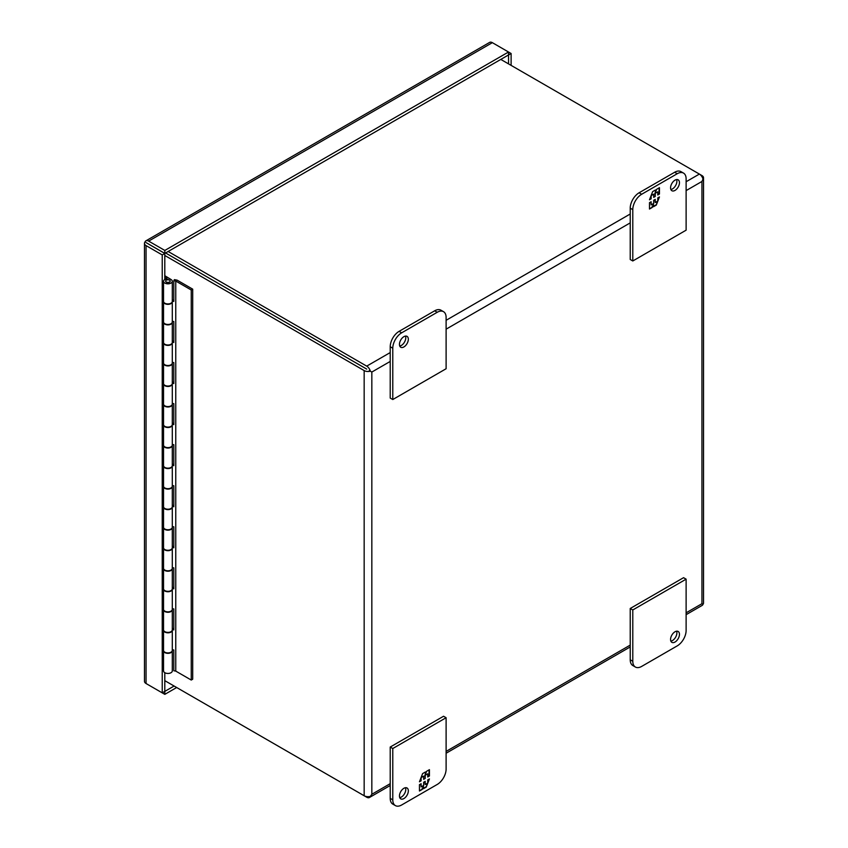 <?xml version="1.0" encoding="UTF-8"?>
<svg xmlns="http://www.w3.org/2000/svg" width="848" height="848" viewBox="0 0 848 848"><rect width="100%" height="100%" fill="white"/><g stroke="black" fill="none" stroke-linecap="round" stroke-linejoin="round"><path stroke-width="1.27" d="M172.282 650.607A4.378 2.523 180 0 1 172.292 650.808A4.378 2.523 180 0 1 169.6 653.14A4.378 2.523 180 0 1 164.83 652.6A4.378 2.523 180 0 1 163.547 650.808A4.378 2.523 180 0 1 163.558 650.607M172.292 650.808L172.292 670.927A4.378 2.523 180 0 1 169.6 673.259A4.378 2.523 180 0 1 164.83 672.708A4.378 2.523 180 0 1 163.547 670.927L163.547 650.808M172.282 609.542A4.378 2.523 180 0 1 172.292 609.754A4.378 2.523 180 0 1 169.6 612.086A4.378 2.523 180 0 1 164.83 611.535A4.378 2.523 180 0 1 163.547 609.754A4.378 2.523 180 0 1 163.558 609.542M163.547 609.754L163.547 629.873A4.378 2.523 -0 0 0 164.83 631.654A4.378 2.523 -0 0 0 169.6 632.205A4.378 2.523 -0 0 0 172.292 629.873L172.292 609.754M172.282 568.489A4.378 2.523 180 0 1 172.292 568.69A4.378 2.523 180 0 1 169.6 571.033A4.378 2.523 180 0 1 164.83 570.481A4.378 2.523 180 0 1 163.547 568.69A4.378 2.523 180 0 1 163.558 568.489M163.547 568.69L163.547 588.809A4.378 2.523 -0 0 0 164.83 590.6A4.378 2.523 -0 0 0 169.6 591.151A4.378 2.523 -0 0 0 172.292 588.809L172.292 568.69M172.282 527.435A4.378 2.523 180 0 1 172.292 527.636A4.378 2.523 180 0 1 169.6 529.968A4.378 2.523 180 0 1 164.83 529.428A4.378 2.523 180 0 1 163.547 527.636A4.378 2.523 180 0 1 163.558 527.435M163.547 527.636L163.547 547.755A4.378 2.523 -0 0 0 164.83 549.546A4.378 2.523 -0 0 0 169.6 550.087A4.378 2.523 -0 0 0 172.292 547.755L172.292 527.636M172.282 486.37A4.378 2.523 180 0 1 172.292 486.582A4.378 2.523 180 0 1 169.6 488.914A4.378 2.523 180 0 1 164.83 488.363A4.378 2.523 180 0 1 163.547 486.582A4.378 2.523 180 0 1 163.558 486.37M163.547 486.582L163.547 506.701A4.378 2.523 -0 0 0 164.83 508.482A4.378 2.523 -0 0 0 169.6 509.033A4.378 2.523 -0 0 0 172.292 506.701L172.292 486.582M172.282 445.317A4.378 2.523 180 0 1 172.292 445.518A4.378 2.523 180 0 1 169.6 447.861A4.378 2.523 180 0 1 164.83 447.309A4.378 2.523 180 0 1 163.547 445.518A4.378 2.523 180 0 1 163.558 445.317M163.547 445.518L163.547 465.637A4.378 2.523 -0 0 0 164.83 467.428A4.378 2.523 -0 0 0 169.6 467.979A4.378 2.523 -0 0 0 172.292 465.637L172.292 445.518M172.282 404.263A4.378 2.523 180 0 1 172.292 404.464A4.378 2.523 180 0 1 169.6 406.796A4.378 2.523 180 0 1 164.83 406.256A4.378 2.523 180 0 1 163.547 404.464A4.378 2.523 180 0 1 163.558 404.263M163.547 404.464L163.547 424.583A4.378 2.523 -0 0 0 164.83 426.374A4.378 2.523 -0 0 0 169.6 426.915A4.378 2.523 -0 0 0 172.292 424.583L172.292 404.464M172.282 363.198A4.378 2.523 180 0 1 172.292 363.41A4.378 2.523 180 0 1 169.6 365.742A4.378 2.523 180 0 1 164.83 365.191A4.378 2.523 180 0 1 163.547 363.41A4.378 2.523 180 0 1 163.558 363.198M163.547 363.41L163.547 383.529A4.378 2.523 -0 0 0 164.83 385.31A4.378 2.523 -0 0 0 169.6 385.861A4.378 2.523 -0 0 0 172.292 383.529L172.292 363.41M172.282 322.145A4.378 2.523 180 0 1 172.292 322.357A4.378 2.523 180 0 1 169.6 324.689A4.378 2.523 180 0 1 164.83 324.137A4.378 2.523 180 0 1 163.547 322.357A4.378 2.523 180 0 1 163.558 322.145M163.547 322.357L163.547 342.465A4.378 2.523 -0 0 0 164.83 344.256A4.378 2.523 -0 0 0 169.6 344.807A4.378 2.523 -0 0 0 172.292 342.465L172.292 322.357M164.798 275.706L171.02 279.511A4.378 2.523 180 0 1 172.292 281.292A4.378 2.523 180 0 1 169.6 283.624A4.378 2.523 180 0 1 164.83 283.084A4.378 2.523 180 0 1 163.547 281.292A4.378 2.523 180 0 1 166.134 278.992L166.812 279.946M163.547 281.292L163.547 301.411A4.378 2.523 -0 0 0 164.83 303.202A4.378 2.523 -0 0 0 169.6 303.743A4.378 2.523 -0 0 0 172.292 301.411L172.292 281.292M166.325 282.013A2.258 1.304 180 0 1 165.657 281.091A2.258 1.304 180 0 1 167.056 279.882A2.258 1.304 180 0 1 169.526 280.169A2.258 1.304 180 0 1 170.183 281.091A2.258 1.304 180 0 1 168.784 282.299A2.258 1.304 180 0 1 166.325 282.013M165.667 281.197A2.258 1.304 -0 0 0 165.657 281.292A2.258 1.304 -0 0 0 166.325 282.214A2.258 1.304 -0 0 0 168.784 282.501A2.258 1.304 -0 0 0 170.183 281.292A2.258 1.304 -0 0 0 170.183 281.197M172.282 589.021A4.378 2.523 180 0 1 172.292 589.222A4.378 2.523 180 0 1 169.6 591.554A4.378 2.523 180 0 1 164.83 591.014A4.378 2.523 180 0 1 163.547 589.222A4.378 2.523 180 0 1 163.558 589.021M163.547 589.222L163.547 609.341A4.378 2.523 -0 0 0 164.83 611.132A4.378 2.523 -0 0 0 169.6 611.673A4.378 2.523 -0 0 0 172.292 609.341A4.378 2.523 -0 0 0 172.282 609.118M172.282 506.903A4.378 2.523 180 0 1 172.292 507.104A4.378 2.523 180 0 1 169.6 509.447A4.378 2.523 180 0 1 164.83 508.895A4.378 2.523 180 0 1 163.547 507.104A4.378 2.523 180 0 1 163.558 506.903M163.547 507.104L163.547 527.223A4.378 2.523 -0 0 0 164.83 529.014A4.378 2.523 -0 0 0 169.6 529.565A4.378 2.523 -0 0 0 172.292 527.223A4.378 2.523 -0 0 0 172.282 527M172.282 424.784A4.378 2.523 180 0 1 172.292 424.996A4.378 2.523 180 0 1 169.6 427.328A4.378 2.523 180 0 1 164.83 426.777A4.378 2.523 180 0 1 163.547 424.996A4.378 2.523 180 0 1 163.558 424.784M163.547 424.996L163.547 445.115A4.378 2.523 -0 0 0 164.83 446.896A4.378 2.523 -0 0 0 169.6 447.447A4.378 2.523 -0 0 0 172.292 445.115A4.378 2.523 -0 0 0 172.282 444.882M172.282 342.677A4.378 2.523 180 0 1 172.292 342.878A4.378 2.523 180 0 1 169.6 345.21A4.378 2.523 180 0 1 164.83 344.67A4.378 2.523 180 0 1 163.547 342.878A4.378 2.523 180 0 1 163.558 342.677M163.547 342.878L163.547 362.997A4.378 2.523 -0 0 0 164.83 364.788A4.378 2.523 -0 0 0 169.6 365.329A4.378 2.523 -0 0 0 172.292 362.997A4.378 2.523 -0 0 0 172.282 362.774M172.282 301.623A4.378 2.523 180 0 1 172.292 301.824A4.378 2.523 180 0 1 169.6 304.156A4.378 2.523 180 0 1 164.83 303.605A4.378 2.523 180 0 1 163.547 301.824A4.378 2.523 180 0 1 163.558 301.623M163.547 301.824L163.547 321.943A4.378 2.523 -0 0 0 164.83 323.724A4.378 2.523 -0 0 0 169.6 324.275A4.378 2.523 -0 0 0 172.292 321.943A4.378 2.523 -0 0 0 172.282 321.721M172.282 383.731A4.378 2.523 180 0 1 172.292 383.943A4.378 2.523 180 0 1 169.6 386.275A4.378 2.523 180 0 1 164.83 385.723A4.378 2.523 180 0 1 163.547 383.943A4.378 2.523 180 0 1 163.558 383.731M163.547 383.943L163.547 404.051A4.378 2.523 -0 0 0 164.83 405.842A4.378 2.523 -0 0 0 169.6 406.393A4.378 2.523 -0 0 0 172.292 404.051A4.378 2.523 -0 0 0 172.282 403.828M172.282 465.849A4.378 2.523 180 0 1 172.292 466.05A4.378 2.523 180 0 1 169.6 468.382A4.378 2.523 180 0 1 164.83 467.842A4.378 2.523 180 0 1 163.547 466.05A4.378 2.523 180 0 1 163.558 465.849M163.547 466.05L163.547 486.169A4.378 2.523 -0 0 0 164.83 487.96A4.378 2.523 -0 0 0 169.6 488.501A4.378 2.523 -0 0 0 172.292 486.169A4.378 2.523 -0 0 0 172.282 485.946M172.282 547.956A4.378 2.523 180 0 1 172.292 548.168A4.378 2.523 180 0 1 169.6 550.5A4.378 2.523 180 0 1 164.83 549.949A4.378 2.523 180 0 1 163.547 548.168A4.378 2.523 180 0 1 163.558 547.956M163.547 548.168L163.547 568.287A4.378 2.523 -0 0 0 164.83 570.068A4.378 2.523 -0 0 0 169.6 570.619A4.378 2.523 -0 0 0 172.292 568.287A4.378 2.523 -0 0 0 172.282 568.054M172.282 630.075A4.378 2.523 180 0 1 172.292 630.276A4.378 2.523 180 0 1 169.6 632.619A4.378 2.523 180 0 1 164.83 632.067A4.378 2.523 180 0 1 163.547 630.276A4.378 2.523 180 0 1 163.558 630.075M163.547 630.276L163.547 650.395A4.378 2.523 -0 0 0 164.83 652.186A4.378 2.523 -0 0 0 169.6 652.727A4.378 2.523 -0 0 0 172.292 650.395A4.378 2.523 -0 0 0 172.282 650.172M168.72 279.872L165.752 278.155L167.215 277.317M165.752 278.155L167.215 277.105M164.798 277.391L165.752 277.953M172.292 608.663L173.808 608.949L173.808 629.884L172.292 629.598M172.292 567.609L173.808 567.884L173.808 588.83L172.292 588.544M172.292 587.388L173.808 587.675M172.292 526.544L173.808 526.831L173.808 547.766L172.292 547.49M172.292 485.491L173.808 485.777L173.808 506.712L172.292 506.426M172.292 505.27L173.808 505.556M172.292 444.437L173.808 444.712L173.808 465.658L172.292 465.372M172.292 403.372L173.808 403.659L173.808 424.594L172.292 424.318M172.292 423.163L173.808 423.438M172.292 362.319L173.808 362.605L173.808 383.54L172.292 383.254M172.292 321.265L173.808 321.54L173.808 342.486L172.292 342.2M172.292 341.044L173.808 341.331M172.292 649.716L173.808 650.003L173.808 670.736L175.769 671.107L175.769 281.059L173.808 280.688L173.808 301.422L172.292 301.146M172.292 299.991L173.808 300.266M172.292 382.098L173.808 382.384M172.292 464.216L173.808 464.503M172.292 546.335L173.808 546.61M172.292 628.442L173.808 628.728M175.769 671.107L191.245 680.043L192.708 679.195L192.708 289.157L177.126 280.158L174.391 279.649L173.808 280.688M191.245 680.043L191.245 289.995L175.769 281.059M192.708 289.157L191.245 289.995M148.612 244.076L164.819 253.404L508.524 54.961L508.524 52.014L164.819 250.446L164.819 253.404M164.798 672.697L164.798 691.385L174.116 686.032M148.612 244.107L164.798 253.446L164.798 279.533M146.057 242.602L148.644 244.065M508.556 63.907L508.556 54.982L511.111 53.509L511.111 65.381M145.019 241.966A5.427 3.138 60 0 1 145.93 240.832A5.427 3.138 60 0 1 148.644 241.108L164.819 250.446M148.644 241.108L492.349 42.665A5.427 3.138 -120 0 0 489.635 42.4L145.93 240.832M164.819 691.396L164.819 694.353L148.644 685.014A5.427 3.138 60 0 1 148.623 685.004M146.057 683.52L146.057 245.591A5.427 3.138 180 0 1 144.467 243.365L144.467 681.304A5.427 3.138 -0 0 0 146.057 683.52L162.233 692.858L164.798 691.385M144.467 243.365A5.427 3.138 180 0 1 144.997 242.019M164.819 694.353L176.67 687.516M146.057 245.591L162.233 254.93L164.798 253.446M162.233 254.93L162.233 692.858M492.349 42.665L511.111 53.509M408.333 790.866A6.286 3.625 -60 0 1 405.598 797.194A6.286 3.625 -60 0 1 400.754 798.869A6.286 3.625 -60 0 1 399.45 795.996A6.286 3.625 -60 0 1 402.196 789.668A6.286 3.625 -60 0 1 407.04 787.983A6.286 3.625 -60 0 1 408.333 790.866M399.747 797.661A6.286 3.625 120 0 0 405.779 789.382A6.286 3.625 120 0 0 405.482 787.718M395.38 805.6L392.825 804.127A12.572 7.261 -60 0 1 390.218 798.371L390.218 747.046L443.557 716.253L446.112 717.726L446.112 769.051A12.572 7.261 -60 0 1 437.229 784.453L401.666 804.975A12.572 7.261 -60 0 1 395.38 805.6A12.572 7.261 -60 0 1 392.783 799.844L392.783 748.519L446.112 717.726M390.218 747.046L392.783 748.519M419.453 784.686L419.453 791.014L422.262 789.393L423.417 786.403L423.417 788.725L426.258 787.092L429.427 778.93L427.742 779.895L427.742 783.064L425.219 784.527L425.219 781.358L423.661 782.259L423.661 785.428L421.127 786.88L421.127 783.722L419.453 784.686M429.427 776.005L429.427 769.677L426.608 771.298L425.452 774.288L425.452 771.966L422.611 773.609L419.453 781.771L421.127 780.796L421.127 777.627L423.661 776.174L423.661 779.333L425.219 778.432L425.219 775.273L427.742 773.811L427.742 776.98L429.427 776.005L427.742 776.567M422.262 789.393L419.453 790.612M420.767 783.923L421.127 786.88M424.859 781.559L425.219 784.527M428.865 779.248L427.742 782.132M427.275 783.329L426.258 787.092M425.897 786.88L423.417 788.311M421.901 789.191L423.417 786.403M429.067 769.878L429.067 775.803M425.219 775.273L427.742 773.811M424.859 775.061L425.219 778.432M424.859 778.231L423.661 778.93M421.233 777.16L423.661 776.174M420.767 778.358L421.127 780.796M420.767 780.595L419.654 781.241M425.092 772.178L425.452 774.288M670.863 641.13A6.286 3.625 120 0 0 676.895 632.862A6.286 3.625 120 0 0 676.598 631.188M679.46 634.336A6.286 3.625 -60 0 1 676.715 640.664A6.286 3.625 -60 0 1 671.87 642.349A6.286 3.625 -60 0 1 670.567 639.466A6.286 3.625 -60 0 1 673.312 633.138A6.286 3.625 -60 0 1 678.156 631.463A6.286 3.625 -60 0 1 679.46 634.336M641.671 666.411L677.234 645.879A12.572 7.261 120 0 0 686.117 630.488L686.117 579.163L632.788 609.956L632.788 661.281A12.572 7.261 120 0 0 635.396 667.037A12.572 7.261 120 0 0 641.671 666.411M632.788 609.956L630.223 608.482L630.223 659.797A12.572 7.261 120 0 0 632.831 665.553L635.396 667.037M686.117 579.163L683.562 577.689L630.223 608.482M670.567 187.843A6.286 3.625 -60 0 1 673.312 181.514A6.286 3.625 -60 0 1 678.156 179.829A6.286 3.625 -60 0 1 679.46 182.712A6.286 3.625 -60 0 1 676.715 189.03A6.286 3.625 -60 0 1 671.87 190.715A6.286 3.625 -60 0 1 670.567 187.843M670.863 189.507A6.286 3.625 120 0 0 676.895 181.228A6.286 3.625 120 0 0 676.598 179.564M632.788 260.972L630.223 259.499L630.223 208.173A12.572 7.261 -60 0 1 639.116 192.772L674.669 172.25A12.572 7.261 -60 0 1 680.955 171.625L683.52 173.098A12.572 7.261 -60 0 1 686.117 178.854L686.117 230.179L632.788 260.972L632.788 209.647A12.572 7.261 -60 0 1 641.671 194.256L677.234 173.723A12.572 7.261 -60 0 1 683.52 173.098M659.458 194.012L659.458 187.684L656.638 189.305L655.483 192.295L655.483 189.973L652.653 191.616L649.483 199.778L651.158 198.803L651.158 195.644L653.691 194.181L653.691 197.351L655.25 196.45L655.25 193.28L657.772 191.818L657.772 194.987L659.458 194.012L657.772 194.574M649.483 202.693L649.483 209.032L652.292 207.4L653.448 204.41L653.448 206.732L656.288 205.099L659.458 196.937L657.772 197.902L657.772 201.071L655.25 202.534L655.25 199.365L653.691 200.266L653.691 203.435L651.158 204.887L651.158 201.729L649.483 202.693M659.097 187.885L659.097 193.81M655.25 193.28L657.772 191.818M654.889 193.079L655.25 196.45M654.889 196.238L653.691 196.937M651.264 195.167L653.691 194.181M650.798 196.365L651.158 198.803M650.798 198.602L649.685 199.248M655.133 190.185L655.483 192.295M652.292 207.4L649.483 208.619M650.798 201.93L651.158 204.887M654.889 199.566L655.25 202.534M658.896 197.266L657.772 200.139M657.306 201.336L656.288 205.099M655.928 204.887L653.448 206.329M651.932 207.198L653.448 204.41M399.747 346.037A6.286 3.625 120 0 0 405.779 337.758A6.286 3.625 120 0 0 405.482 336.094M399.45 344.362A6.286 3.625 -60 0 1 402.196 338.045A6.286 3.625 -60 0 1 407.04 336.359A6.286 3.625 -60 0 1 408.333 339.232A6.286 3.625 -60 0 1 405.598 345.56A6.286 3.625 -60 0 1 400.754 347.245A6.286 3.625 -60 0 1 399.45 344.362M437.229 312.287L401.666 332.819A12.572 7.261 120 0 0 392.783 348.221L392.783 399.535L446.112 368.742L446.112 317.428A12.572 7.261 120 0 0 443.515 311.672A12.572 7.261 120 0 0 437.229 312.287L434.664 310.813L399.111 331.345A12.572 7.261 120 0 0 390.218 346.737L390.218 398.062L392.783 399.535M443.515 311.672L440.949 310.188A12.572 7.261 120 0 0 434.664 310.813M366.718 369.092L165.572 252.969L366.718 369.103M686.117 181.737L699.377 174.073A5.427 3.138 -120 0 1 703.003 179.119L701.943 181.461L703.003 179.119A5.427 3.138 0 0 0 703.533 177.773L703.533 602.949A5.427 3.138 0 0 1 703.003 604.306L701.943 603.702L703.003 604.306A5.427 3.138 60 0 1 702.091 605.451L686.117 614.673M390.218 783.669L371.837 794.279L370.343 796.367L371.837 794.279L371.837 372.049L390.218 361.439M369.283 370.576L371.837 372.049M364.163 795.753A5.427 3.138 180 0 0 370.343 796.367A5.427 3.138 60 0 1 369.442 797.502A5.427 3.138 60 0 1 366.718 797.237L164.798 680.658L364.163 795.753L364.163 370.576L164.798 255.471M703.533 177.773A5.427 3.138 0 0 0 701.943 175.557L699.399 174.084M370.343 371.18A5.427 3.138 -120 0 0 366.718 366.135L168.137 251.485M699.377 174.073L500.797 59.424M370.343 371.191A5.427 3.138 180 0 1 364.163 370.576M392.783 799.844L390.218 798.371M632.788 661.281L630.223 659.797M674.669 172.25L677.234 173.723M639.116 192.772L641.671 194.256M630.223 208.173L632.788 209.647M390.218 346.737L392.783 348.221M401.666 332.819L399.111 331.345M686.117 190.599L701.943 181.461L701.943 603.702L686.117 612.828M630.223 645.105L446.112 751.402M366.718 366.135L390.218 352.567M446.112 320.3L630.223 214.003M446.112 329.162L630.223 222.876M172.292 589.222L172.292 609.341M172.292 507.104L172.292 527.223M172.292 424.996L172.292 445.115M172.292 342.878L172.292 362.997M172.292 301.824L172.292 321.943M172.292 383.943L172.292 404.051M172.292 466.05L172.292 486.169M172.292 548.168L172.292 568.287M172.292 630.276L172.292 650.395M369.442 797.502L390.218 785.502M446.112 753.236L630.223 646.939"/></g></svg>
